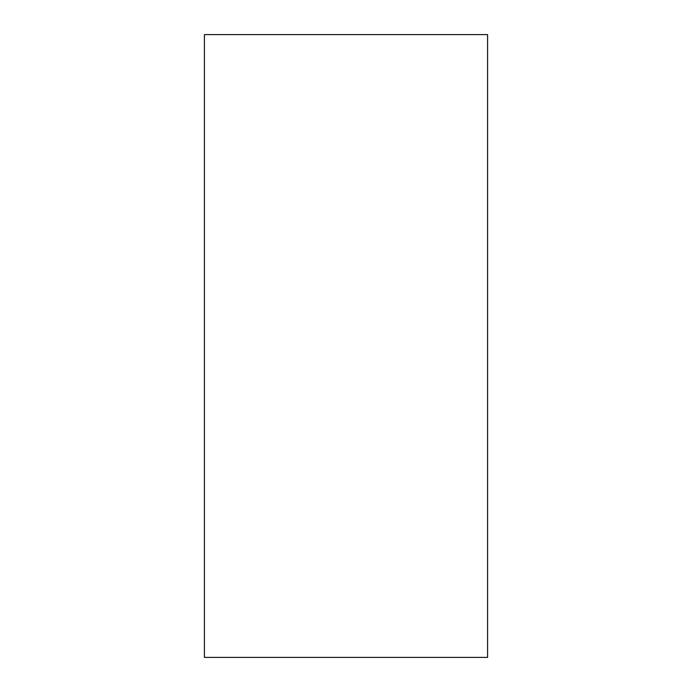 <?xml version="1.0" encoding="UTF-8"?>
<svg xmlns="http://www.w3.org/2000/svg" width="692" height="692" viewBox="0 0 692 692"><rect width="100%" height="100%" fill="white"/><g stroke="black" fill="none" stroke-linecap="round" stroke-linejoin="round"><path stroke-width="1.04" d="M487.583 657.4L204.417 657.4L204.417 34.6L487.583 34.6L487.583 657.4"/></g></svg>
